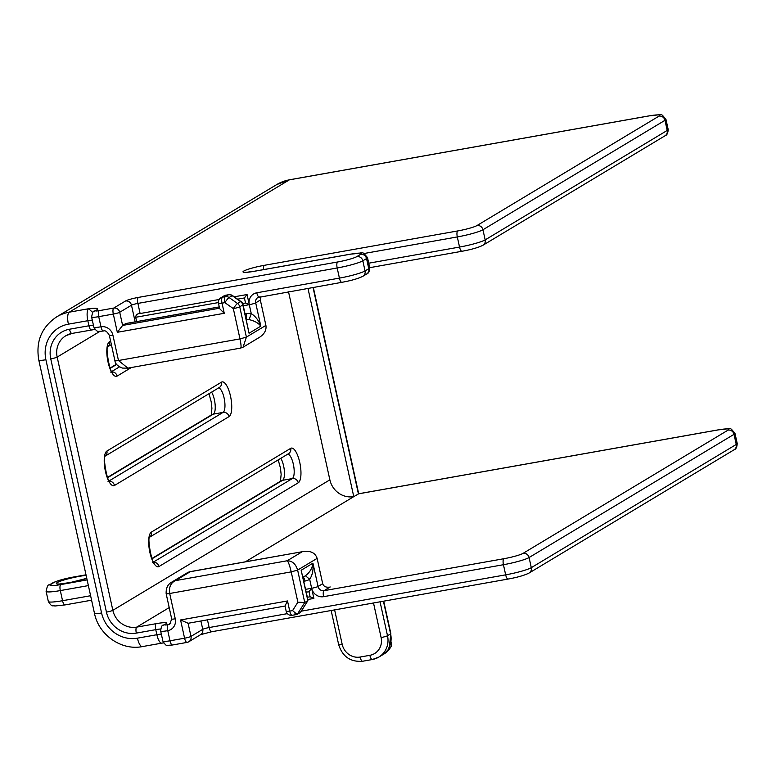<?xml version="1.0" encoding="UTF-8"?>
<svg xmlns="http://www.w3.org/2000/svg" width="776" height="776" viewBox="0 0 776 776"><rect width="100%" height="100%" fill="white"/><g stroke="black" fill="none" stroke-linecap="round" stroke-linejoin="round"><path stroke-width="1.16" d="M219.133 299.488L140.116 313.533C137.323 313.572 135.849 314.823 135.693 317.277L136.644 321.594M237.601 299.167L244.411 297.955L245.526 303.018L242.665 303.532M97.281 309.731C98.901 308.256 96.04 307.917 88.697 308.722L69.258 312.175L289.37 179.848L649.066 115.915A15.665 1.833 167.6 0 1 659.008 116.119L476.968 225.554A15.665 1.833 167.6 0 1 457.743 230.938L264.286 265.324A16.713 1.95 -12.4 0 0 243.78 271.066A16.713 1.95 -12.4 0 0 254.382 271.28L350.616 254.169A15.665 1.833 167.6 0 1 360.559 254.373L356.844 256.604A15.665 1.833 167.6 0 1 337.618 261.987L138.332 297.412A10.447 1.222 -12.4 0 0 125.508 301.001A5.219 4.898 59 0 1 131.484 305.201L119.717 312.272A5.219 0.611 167.6 0 1 113.315 314.067L117.322 332.293L122.618 325.435L119.717 312.272A5.219 4.898 -121 0 0 113.742 308.072L99.163 310.662A5.219 0.611 167.6 0 1 95.855 310.594L97.281 309.731L95.749 310.342M92.296 320.09A10.447 1.222 -12.4 0 0 87.834 320.711A10.447 3.395 79.9 0 1 88.697 308.722L92.713 312.515M246.331 319.537A10.447 9.797 59 0 1 249.135 319.625C254.47 320.847 258.369 323.02 260.814 326.162L255.692 302.863L260.338 300.07L265.906 325.396C266.605 330.062 264.47 334.029 259.514 337.298L243.082 347.182L246.399 337.114L239.736 306.801A5.219 0.611 167.6 0 1 233.324 308.596A5.219 0.766 -54.9 0 1 237.524 303.474A5.219 4.898 59 0 1 239.736 306.801L242.83 304.939A5.219 4.898 -121 0 0 240.618 301.612L237.524 303.474L229.075 297.538A5.219 0.766 125.1 0 0 224.875 302.659A5.219 1.698 -100.1 0 1 225.312 296.665A5.219 4.898 59 0 1 229.075 297.538L232.169 295.675A5.219 4.898 -121 0 0 228.406 294.802L225.312 296.665L222.46 297.169A5.219 1.698 79.9 0 0 222.033 303.164A5.219 0.611 167.6 0 1 218.473 303.348L219.656 308.693L224.254 313.291L222.033 303.164L224.875 302.659L233.324 308.596L239.988 338.908C241.239 345 241.394 348.046 240.453 348.046M225.971 295.229A5.219 1.698 79.9 0 0 225.758 295.229A5.219 1.698 79.9 0 0 225.564 295.307A5.219 4.898 -121 0 0 223.983 295.899L220.888 297.761A5.219 4.898 59 0 1 222.46 297.169L225.564 295.307L228.406 294.802M126.129 323.505A5.219 1.698 79.9 0 0 125.906 323.505A5.219 1.698 79.9 0 0 125.712 323.573L219.269 306.947M242.83 304.939L249.047 333.234L243.072 304.687M95.855 310.594A5.219 4.898 -121 0 0 94.274 311.186C93.246 310.798 92.363 312.747 91.626 317.035A10.447 1.222 -12.4 0 0 98.727 316.656L113.315 314.067A5.219 1.698 -100.1 0 1 113.742 308.072L125.508 301.001M219.55 308.208L122.618 325.435L125.712 323.573M297.877 602.205L304.745 602.506L307.849 600.643L300.351 612.497L297.256 614.359L304.745 602.506L297.625 570.088C295.782 563.997 292.319 560.883 287.217 560.757C288.43 561.97 289.758 565.685 291.213 571.883L297.877 602.205L292.581 610.586L297.043 614.437M294.987 613.428A5.219 4.898 -121 0 0 295.491 613.37L295.152 613.564M296.898 614.466L292.193 615.3A5.219 5.219 0 0 1 286.179 611.284A5.219 0.611 -12.4 0 0 289.729 611.09A5.219 1.698 79.9 0 0 292.193 615.3A5.219 1.698 79.9 0 0 292.397 615.222M260.338 300.07L260.93 296.713M248.485 304.803L243.295 305.715M249.047 333.234L260.814 326.162C258.709 320.478 255.527 316.307 251.259 313.63A15.665 14.695 -121 0 0 246.205 313.62L245.08 313.824M328.607 587.248L329.412 587.141C325.833 587.539 323.592 586.394 322.69 583.688L318.053 586.481L312.932 563.182C312.291 568.255 309.799 572.445 305.453 575.743L309.673 579.303C312.447 575.191 313.533 569.817 312.932 563.182L301.166 570.253L307.849 600.643M249.135 319.625L251.259 313.63L249.28 304.658L245.526 303.018M302.989 577.228L305.453 575.743M307.985 599.945L301.166 570.253M303.688 551.464L190.683 571.543A10.447 3.395 79.9 0 0 190.285 571.699L303.688 551.464C310.846 550.659 315.328 552.958 317.122 558.371L322.69 583.688M245.332 561.834L353.769 496.64L307.965 288.352M358.677 493.808L353.769 496.64A20.884 19.594 59 0 1 329.868 479.84L288.526 291.805M172.66 644.924A5.219 1.698 -100.1 0 1 172.456 645.002L187.035 642.412A5.219 1.698 -100.1 0 0 187.239 642.334A5.219 4.898 -121 0 0 190.983 636.407L188.102 623.273M187.035 642.412A5.219 1.698 -100.1 0 1 184.581 638.202A5.219 0.611 -12.4 0 0 190.983 636.407L202.749 629.336A5.219 4.898 59 0 1 200.577 634.671L188.82 641.742A5.219 5.219 0 0 1 187.035 642.412M292.581 610.586L289.729 611.09L287.508 600.963L180.566 619.966L188.093 623.235M287.508 600.963L285.005 605.94L286.179 611.284M302.077 551.823L287.217 560.757L175.424 580.632L171.748 582.126L187.132 572.872A10.447 9.797 -121 0 1 190.285 571.699L175.424 580.632C170.73 582.892 168.819 587.17 169.692 593.485L291.213 571.883L297.625 570.088L317.122 558.371M114.926 360.695C115.158 363.808 117.7 366.272 122.569 368.096L127.875 368.125L118.476 360.51L112.908 335.183A10.447 9.797 -121 0 0 100.958 326.783A10.447 1.222 167.6 0 1 93.857 327.162C97.592 333.408 98.998 330.731 99.668 331.41L103.421 330.993A5.219 1.698 -100.1 0 1 100.958 326.783L98.727 316.656A5.219 1.698 79.9 0 1 99.163 310.662M234.245 296.801L247.059 294.531L249.28 304.658A5.219 0.611 -12.4 0 0 255.692 302.863A5.219 4.898 -121 0 1 259.068 297.014M305.657 589.343L311.642 588.276L313.873 598.403L310.109 596.773L307.393 597.248M313.067 598.548L307.597 599.518M383.422 601.216L390.609 633.876A20.884 19.594 59 0 1 388.621 648.261L390.794 646.951A5.219 4.898 -121 0 0 390.939 642.295M244.411 297.955L247.059 294.531M306.277 592.185L308.993 591.71L310.109 596.773M308.993 591.71L311.642 588.276A10.447 9.797 -121 0 0 323.592 596.676L503.44 564.715A20.884 2.444 -12.4 0 0 529.077 557.537L734.018 434.327A20.884 2.444 -12.4 0 0 734.969 433.299C728.567 426.131 733.097 428.905 718.304 429.846A5.219 1.698 -100.1 0 1 718.518 429.846M388.621 648.261L389.95 645.661M163.406 642.547L162.601 643.032M135.693 317.277L218.366 302.582M86.126 575.356A18.275 2.134 -12.4 0 0 79.647 576.306A18.275 2.134 -12.4 0 0 58.307 582.029A18.275 2.134 -12.4 0 0 63.719 583.61A18.275 2.134 -12.4 0 0 86.796 578.401M373.508 602.981L381.103 637.523A15.665 14.695 59 0 1 369.861 655.313L360.142 657.039A15.665 14.695 59 0 1 342.216 644.439L334.621 609.887M65.203 604.843A5.219 1.698 -100.1 0 1 65 604.921A5.219 1.698 -100.1 0 1 62.546 600.711A20.884 2.444 167.6 0 1 48.335 601.468L46.104 591.341A20.884 2.444 -12.4 0 0 60.315 590.585A5.219 1.698 -100.1 0 1 60.751 584.59A15.665 1.833 167.6 0 1 50.809 584.386L53.903 582.524A15.665 1.833 167.6 0 1 73.128 577.14L86.01 574.851M90.598 595.726L62.546 600.711L60.315 590.585L88.377 585.599M50.809 584.386A5.219 4.898 59 0 0 49.237 584.978L52.331 583.115A5.219 4.898 59 0 1 53.903 582.524M87.125 579.895L60.751 584.59M172.233 581.855C170.72 582.795 165.802 584.823 166.151 593.669L171.709 618.996A5.219 0.611 -12.4 0 0 175.26 618.802L169.692 593.485C166.84 593.95 165.734 593.931 166.384 593.417M171.709 618.996L169.779 624.079A5.219 4.898 59 0 1 168.198 624.67A5.219 1.698 79.9 0 0 167.771 630.665A10.447 9.797 -121 0 0 175.26 618.802M170.943 623.021L168.198 624.67A5.219 0.611 167.6 0 1 164.89 624.602L166.132 623.856A5.219 4.898 -121 0 0 164.551 624.447L163.309 625.194C162.048 624.874 161.166 626.824 160.661 631.043L162.892 641.17A10.447 1.222 167.6 0 0 169.993 640.792L167.771 630.665A10.447 1.222 -12.4 0 1 160.671 631.063M164.89 624.602A5.219 4.898 -121 0 0 163.309 625.194M166.132 623.856A15.665 1.833 -12.4 0 0 156.189 623.662A5.219 1.698 79.9 0 0 155.753 629.656A10.447 1.222 167.6 0 1 160.622 629.006M156.189 623.662L136.751 627.115A5.219 1.698 79.9 0 0 136.314 633.109L155.753 629.656L156.868 634.72A10.447 1.222 167.6 0 1 161.34 634.099M169.207 607.598L136.751 627.115A20.884 19.594 59 0 1 112.85 610.314A5.219 0.611 167.6 0 1 106.438 612.109A26.103 24.492 -121 0 0 136.314 633.109M329.868 479.84L112.85 610.314L57.172 357.076A5.219 0.611 167.6 0 1 50.76 358.871L106.438 612.109M72.158 333.36A5.219 1.698 -100.1 0 1 71.964 333.438A5.219 1.698 -100.1 0 1 69.501 329.228A26.103 24.492 -121 0 0 50.76 358.871M99.862 331.41L57.172 357.076A20.884 19.594 59 0 1 65.853 335.727A20.884 19.594 59 0 1 71.761 333.438M91.607 329.907A5.219 1.698 -100.1 0 1 91.403 329.984A5.219 1.698 -100.1 0 1 88.939 325.774L69.501 329.228M93.411 325.154A10.447 1.222 -12.4 0 0 88.939 325.774L87.834 320.711L68.385 324.164A10.447 3.395 -100.1 0 1 69.258 312.175A41.768 39.188 -121 0 0 56.638 316.889L276.76 184.562A41.768 39.188 59 0 1 289.37 179.848A5.219 1.698 -100.1 0 1 289.574 179.77A5.219 1.698 -100.1 0 1 289.787 179.77M103.615 330.915A5.219 1.698 -100.1 0 1 103.421 330.993C105.245 330.188 107.224 331.653 109.358 335.377A5.219 0.611 -12.4 0 0 112.908 335.183M115.158 360.442C114.586 360.937 115.692 360.956 118.476 360.51L239.988 338.908L246.399 337.114L265.906 325.396M117.322 332.293L224.254 313.291M232.169 295.675L240.618 301.612M140.116 313.533L137.895 303.406A5.219 0.611 -12.4 0 0 131.484 305.201L135.15 321.856M180.566 619.966L184.581 638.202L169.993 640.792A5.219 1.698 -100.1 0 0 172.456 645.002L167.538 645.351C166.762 646.204 165.21 644.808 162.892 641.17M246.225 319.023A5.219 1.698 79.9 0 0 246.205 313.62M303.222 577.082A5.219 1.698 -100.1 0 1 304.997 581.04A15.665 14.695 -121 0 0 309.673 579.303L311.642 588.276A5.219 0.611 167.6 0 0 318.053 586.481A5.219 4.898 -121 0 0 324.029 590.682L330.217 586.957M200.916 621.004L202.749 629.336A5.219 0.611 167.6 0 1 209.161 627.542L207.464 619.84M313.029 287.45L358.405 493.856L718.101 429.923A15.665 1.833 167.6 0 1 728.043 430.127L523.102 553.337A15.665 1.833 167.6 0 1 503.876 558.72L324.029 590.682A5.219 1.698 79.9 0 0 323.592 596.676M110.59 341.013L109.513 341.663A17.751 5.781 79.9 0 0 108.039 362.053A17.751 5.781 79.9 0 0 117.089 376.108L131.386 367.514M151.388 532.093A17.751 5.781 79.9 0 0 149.904 552.483A17.751 5.781 79.9 0 0 158.954 566.538L298.265 482.779A17.751 5.781 79.9 0 0 299.749 462.399A17.751 5.781 79.9 0 0 290.699 448.344L151.388 532.093A5.219 4.898 -121 0 1 149.807 537.011M106.923 451.031A17.751 5.781 79.9 0 0 105.439 471.41A17.751 5.781 79.9 0 0 114.489 485.466L229.036 416.605A17.751 5.781 79.9 0 0 230.52 396.216A17.751 5.781 79.9 0 0 221.47 382.161L106.923 451.031A5.219 4.898 -121 0 1 105.342 455.949M152.125 558.73L282.571 480.305L292.29 478.579L153.735 561.882M107.66 477.667L213.342 414.132L223.061 412.405L109.27 480.81M110.26 368.299L116.72 364.419M119.514 366.854L111.86 371.452M383.713 601.167L390.842 633.614A5.219 0.611 167.6 0 1 390.609 633.876L387.515 635.728L380.056 601.817M369.861 655.313A5.219 1.698 79.9 0 0 372.325 659.522A5.219 1.698 79.9 0 0 372.519 659.445A20.884 19.594 -121 0 0 378.824 657.088A20.884 19.594 -121 0 0 387.515 635.728A5.219 0.611 -12.4 0 1 381.103 637.523M390.794 646.951A20.884 19.594 59 0 1 384.091 653.925L378.824 657.088L372.325 659.522L362.596 661.249A5.219 1.698 79.9 0 0 362.799 661.171M137.43 638.173A10.447 3.395 79.9 0 0 142.347 646.592L161.796 643.139A10.447 3.395 79.9 0 1 156.868 634.72L137.43 638.173A31.331 29.391 59 0 1 101.578 612.972L45.9 359.734A10.447 1.222 167.6 0 1 38.8 360.113C35.628 341.556 41.574 327.142 56.638 316.889M45.9 359.734A31.331 29.391 59 0 1 68.385 324.164M101.578 612.972A10.447 1.222 167.6 0 1 94.478 613.35L38.8 360.113M503.876 558.72A5.219 1.698 79.9 0 0 503.44 564.715L505.661 574.841L301.263 611.168M523.102 553.337A5.219 4.898 59 0 1 529.077 557.537L531.298 567.663A20.884 2.444 167.6 0 1 505.661 574.841A5.219 1.698 -100.1 0 0 508.125 579.051A5.219 1.698 -100.1 0 0 508.328 578.974M728.043 430.127A5.219 4.898 59 0 1 734.018 434.327L736.249 444.454L531.298 567.663A5.219 4.898 -121 0 1 529.125 573.008L734.077 449.789A5.219 4.898 -121 0 0 736.249 444.454A20.884 2.444 167.6 0 0 737.2 443.426L734.969 433.299M718.101 429.923A5.219 1.698 -100.1 0 1 718.304 429.846L358.57 493.779M363.944 253.529L457.306 236.932A20.884 2.444 -12.4 0 0 482.944 229.754L485.165 239.881A5.219 4.898 -121 0 1 483.002 245.226L665.032 135.781C666.953 135.247 668 133.123 668.165 129.417A20.884 2.444 167.6 0 1 667.205 130.446L485.165 239.881A20.884 2.444 167.6 0 1 459.537 247.059L368.736 263.2M665.032 135.781A5.219 4.898 -121 0 0 667.205 130.446L664.974 120.319A20.884 2.444 -12.4 0 0 665.934 119.291C659.532 112.122 664.062 114.897 649.269 115.837L289.574 179.77L276.76 184.562M462.195 251.191A5.219 1.698 -100.1 0 1 462.001 251.269A5.219 1.698 -100.1 0 1 459.537 247.059L457.306 236.932A5.219 1.698 79.9 0 1 457.743 230.938M483.002 245.226C478.433 247.534 471.43 249.552 462.001 251.269L369.715 267.671A20.884 2.444 167.6 0 1 368.765 268.7L365.05 270.931A20.884 2.444 167.6 0 1 339.413 278.109L256.778 292.795A10.447 9.797 -121 0 0 249.28 304.658M366.592 274.044A5.219 4.898 -121 0 0 368.765 268.7L366.534 258.573A20.884 2.444 -12.4 0 0 367.485 257.545L369.715 267.671C369.551 271.377 368.513 273.501 366.592 274.044L362.877 276.275A5.219 4.898 -121 0 0 365.05 270.931L362.819 260.804L366.534 258.573A5.219 4.898 59 0 0 360.559 254.373M342.07 282.251A5.219 1.698 -100.1 0 1 341.876 282.319A5.219 1.698 -100.1 0 1 339.413 278.109L337.182 267.982A20.884 2.444 -12.4 0 0 362.819 260.804A5.219 4.898 59 0 0 356.844 256.604M259.436 296.936A5.219 1.698 -100.1 0 1 259.242 297.004A5.219 1.698 -100.1 0 1 256.778 292.795M138.332 297.412A5.219 1.698 79.9 0 0 137.895 303.406L337.182 267.982A5.219 1.698 79.9 0 1 337.618 261.987M476.968 225.554A5.219 4.898 59 0 1 482.944 229.754L664.974 120.319A5.219 4.898 59 0 0 659.008 116.119M287.382 613.641L209.161 627.542A5.219 1.698 -100.1 0 0 211.625 631.751L508.125 579.051C517.563 577.334 524.566 575.317 529.125 573.008M350.616 254.169A5.219 1.698 -100.1 0 1 350.82 254.091L254.576 271.202A5.219 1.698 -100.1 0 1 254.79 271.202M254.382 271.28A5.219 1.698 -100.1 0 1 254.576 271.202L246.254 272.327M264.286 265.324A5.219 1.698 79.9 0 0 263.568 269.602M211.819 631.674A5.219 1.698 -100.1 0 1 211.625 631.751L200.547 634.69M152.009 558.448L280.999 480.897A5.219 4.898 59 0 1 282.571 480.305A12.532 4.084 79.9 0 0 284.375 471.013A12.532 4.084 79.9 0 0 280.834 458.306M287.857 454.086A12.532 4.084 -100.1 0 1 293.619 465.59A12.532 4.084 -100.1 0 1 292.29 478.579A5.219 4.898 59 0 1 298.265 482.779M158.954 566.538A5.219 4.898 -121 0 0 153.997 562.27M149.768 537.099L288.526 453.679A5.219 4.898 -121 0 0 290.699 448.344M114.489 485.466A5.219 4.898 -121 0 0 109.532 481.198M218.628 387.903A12.532 4.084 -100.1 0 1 224.39 399.417A12.532 4.084 -100.1 0 1 223.061 412.405A5.219 4.898 59 0 1 229.036 416.605M105.303 456.036L219.298 387.505A5.219 4.898 -121 0 0 221.47 382.161M107.544 477.376L211.77 414.714A5.219 4.898 59 0 1 213.342 414.132A12.532 4.084 79.9 0 0 215.146 404.829A12.532 4.084 79.9 0 0 211.606 392.123M117.089 376.108A5.219 4.898 -121 0 0 112.132 371.83M107.932 346.581A5.219 4.898 -121 0 0 109.513 341.663M303.872 581.234L304.997 581.04M342.216 644.439A5.219 0.611 167.6 0 1 338.666 644.633C342.478 656.642 350.451 662.18 362.596 661.249A5.219 1.698 79.9 0 1 360.142 657.039M86.776 578.333L70.655 582.446L59.723 583.988M91.587 600.197L65 604.921L54.883 606.007C52.496 605.144 52.244 607.734 48.335 601.468M86 574.812L73.332 577.063C63.894 578.789 56.89 580.807 52.331 583.115M49.237 584.978C48.122 584.347 47.074 586.472 46.104 591.341M94.953 329.422L71.964 333.438L65.853 335.727M109.358 335.377L114.916 360.704M232.412 295.52A5.219 5.219 0 0 0 228.648 294.715L225.758 295.229A5.219 5.219 0 0 0 223.983 295.899M220.888 297.761A5.219 5.219 0 0 0 218.473 303.348M240.977 301.534L232.528 295.598M219.259 306.908L125.906 323.505M242.975 304.328A5.219 5.219 0 0 0 241.229 301.728M307.926 600.634L300.651 612.148M285.035 606.046L187.85 623.322M94.478 613.35C98.678 634.904 121.376 650.851 142.347 646.592M91.626 317.035L93.857 327.162M127.652 368.173L240.657 348.094L243.266 347.056M95.71 310.322L94.274 311.186M362.877 276.275C358.308 278.584 351.305 280.602 341.876 282.319L257.865 297.518M313.31 287.401L358.687 493.759M668.165 129.417L665.934 119.291M367.485 257.545C361.082 250.386 365.612 253.151 350.82 254.091M737.2 443.426C737.035 447.131 735.997 449.255 734.077 449.789M280.446 481.227L281.145 474.437L280.427 467.899L278.196 459.887M152.503 562.522L154.502 562.842C151.863 564.511 146.839 536.138 149.884 536.846L149.215 537.438M108.039 481.45L110.037 481.77C107.398 483.438 102.374 455.066 105.42 455.774L104.75 456.366M211.218 415.053L211.916 408.263L211.188 401.725L208.967 393.713M107.893 346.668L111.375 344.583M110.628 372.092L112.636 372.412C109.998 374.08 104.973 345.708 108.019 346.416L107.34 347.008M110.143 368.018L116.536 364.167M390.9 646.922A5.219 5.219 0 0 0 391.036 641.771M307.888 599.489L313.465 598.5M243.305 305.744L248.883 304.745M390.997 646.747L384.091 653.925M331.158 610.508L338.666 644.633M390.842 633.614L389.348 647.048M190.683 571.543A10.447 10.447 0 0 0 187.132 572.872M161.796 643.139L162.572 643.042M163.639 642.945L162.688 643.023"/></g></svg>
